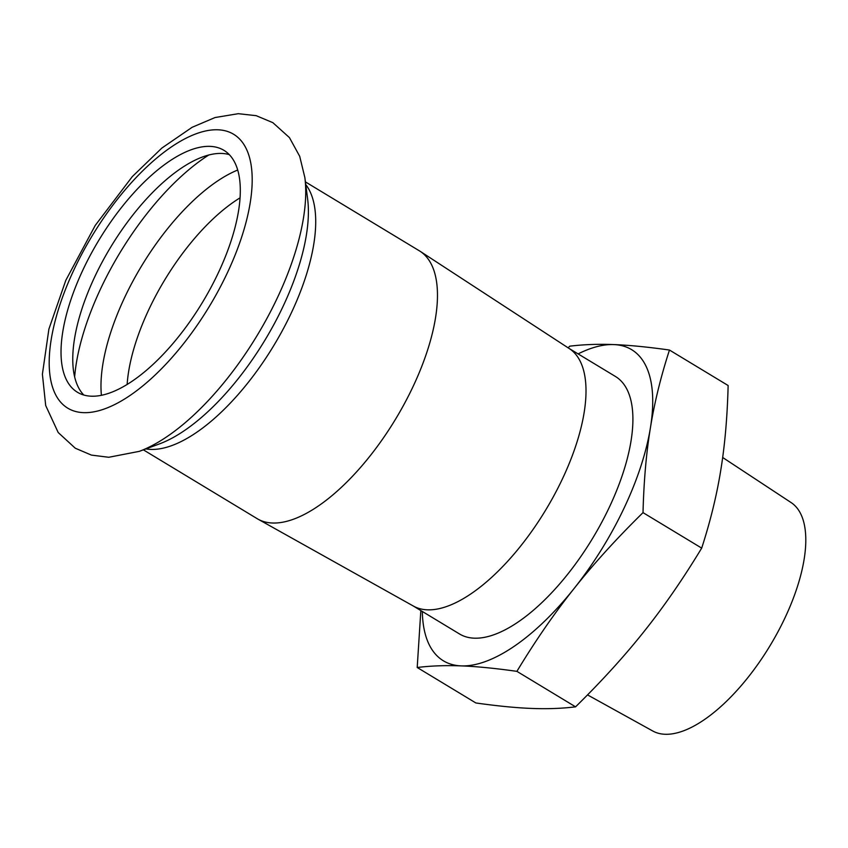 <?xml version="1.0" encoding="UTF-8"?>
<svg xmlns="http://www.w3.org/2000/svg" width="848" height="848" viewBox="0 0 848 848"><rect width="100%" height="100%" fill="white"/><g stroke="black" fill="none" stroke-linecap="round" stroke-linejoin="round"><path stroke-width="1.27" d="M574.128 588.47C554.603 612.956 535.523 640.579 516.898 671.351C495.137 668.288 476.576 666.464 461.217 665.892A181.822 77.687 -58.8 0 0 574.128 588.47A181.822 77.687 -58.8 0 0 650.416 427.805C646.282 452.896 643.823 481.166 643.017 512.627C616.528 538.65 593.568 563.931 574.128 588.47M422.325 611.472A181.822 77.687 -58.8 0 0 461.217 665.892C445.783 665.267 431.113 665.807 417.205 667.493L420.841 610.571M568.118 347.818L569.782 346.175C583.678 344.489 598.349 343.959 613.793 344.585C629.142 345.157 647.702 346.97 669.464 350.044C660.804 376.756 654.455 402.673 650.416 427.805A181.822 77.687 -58.8 0 0 613.793 344.585A181.822 77.687 -58.8 0 0 578.103 353.902M417.205 667.493L475.876 702.971C497.638 706.034 516.199 707.857 531.558 708.43C546.992 709.055 561.662 708.525 575.569 706.84C602.059 680.817 625.018 655.536 644.459 630.997C663.984 606.511 683.053 578.887 701.688 548.115C710.348 521.403 716.698 495.486 720.747 470.343C724.87 445.264 727.33 416.983 728.135 385.522L669.464 350.044M643.017 512.627L701.688 548.115M516.898 671.351L575.569 706.84M568.902 348.337L615.394 376.448A150.509 64.31 121.2 0 1 608.97 508.005A150.509 64.31 121.2 0 1 459.616 634.028L413.135 605.907M305.418 181.896L419.251 250.754A156.573 66.897 121.2 0 1 420.078 251.262L569.294 348.592A150.509 64.31 121.2 0 1 562.076 479.65A150.509 64.31 121.2 0 1 413.538 606.14L258.046 519.177A156.573 66.897 121.2 0 1 257.209 518.69L143.365 449.843M722.666 457.485L791.057 502.535A133.539 57.06 121.2 0 1 784.559 618.764A133.539 57.06 121.2 0 1 652.854 731.05L587.516 694.894M420.078 251.262A156.573 66.897 121.2 0 1 412.573 387.6A156.573 66.897 121.2 0 1 258.046 519.177M83.825 395.062A141.415 60.42 121.2 0 1 110.696 247.118A141.415 60.42 121.2 0 1 229.246 154.612M217.819 273.893A141.415 60.42 121.2 0 1 77.497 392.295A141.415 60.42 121.2 0 1 98.972 240.026A141.415 60.42 121.2 0 1 223.861 150.287A141.415 60.42 121.2 0 1 217.819 273.893M276.893 298.835A181.536 77.56 121.2 0 1 139.273 451.359L108.767 457.273L91.414 455.1L75.271 448.21L58.194 432.522L45.697 405.535L42.4 374.212L48.898 329.088L65.826 280.296L95.241 225.42L132.32 176.585L161.82 148.093L192.136 127.285L215.042 117.543L238.299 113.685L256.191 115.678L272.855 122.663L289.433 137.599L299.704 156.318L304.856 177.571A181.536 77.56 121.2 0 1 276.893 298.835M226.692 274.243A160.102 68.402 121.2 0 1 54.495 392.327A160.102 68.402 121.2 0 1 170.84 147.308A160.102 68.402 121.2 0 1 226.692 274.243M304.856 177.571L307.612 198.856A162.487 69.419 121.2 0 1 282.585 307.4A162.487 69.419 121.2 0 1 159.403 443.917L139.273 451.359M305.757 184.557A156.573 66.897 121.2 0 1 290.822 313.972A156.573 66.897 121.2 0 1 145.877 448.91M127.136 384.526A141.415 60.42 121.2 0 1 240.026 197.86M101.41 395.359A151.771 64.84 121.2 0 1 141.658 265.837A151.771 64.84 121.2 0 1 237.684 170.045M74.656 376.819A170.819 72.981 121.2 0 1 208.841 154.961"/></g></svg>
